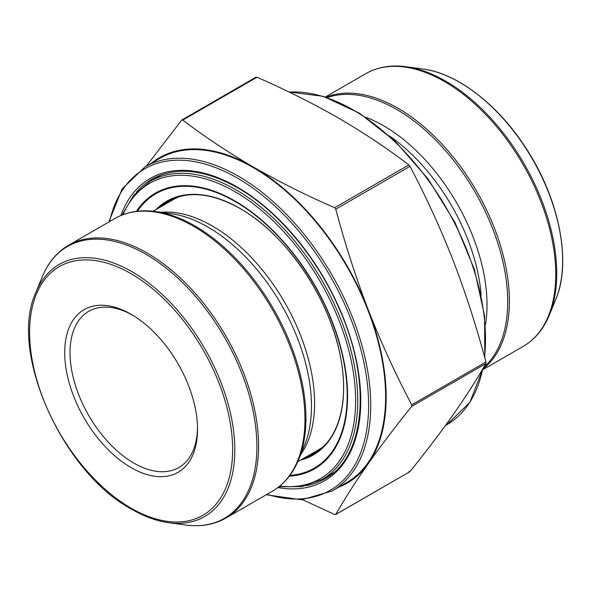 <?xml version="1.0" encoding="UTF-8"?>
<svg xmlns="http://www.w3.org/2000/svg" width="592" height="592" viewBox="0 0 592 592"><rect width="100%" height="100%" fill="white"/><g stroke="black" fill="none" stroke-linecap="round" stroke-linejoin="round"><path stroke-width="0.89" d="M316.128 452.377A145.773 84.16 60 0 1 308.92 455.322M164.28 204.795A145.773 84.16 60 0 1 170.437 200.029M146.254 166.182L181.655 120.176L182.802 120.072C204.617 136.685 228.12 152.336 253.324 167.025C278.795 181.596 305.909 195.168 334.65 207.74L335.797 209.176C344.966 243.793 355.822 277.448 368.357 310.134C381.13 342.672 395.582 374.248 411.721 404.847L411.721 406.386C395.582 426.395 381.13 445.436 368.357 463.506C355.822 481.444 344.966 498.405 335.797 514.396L334.65 514.5L302.645 499.729M408.85 471.654L409.997 471.55C426.136 451.541 440.596 432.5 453.368 414.43C465.897 396.492 476.752 379.531 485.921 363.54L485.921 362.008C476.752 327.383 465.897 293.728 453.368 261.05C440.596 228.505 426.136 196.936 409.997 166.33L408.85 164.902C387.072 148.311 363.562 132.66 338.335 117.949C312.887 103.4 285.773 89.829 257.009 77.234L255.855 77.337M409.753 471.772L335.797 514.396M132.46 315.062A90.169 52.059 -120 0 0 88.696 311.34A90.169 52.059 -120 0 0 74.873 383.586A90.169 52.059 -120 0 0 133.777 463.048A90.169 52.059 -120 0 0 178.858 467.51A90.169 52.059 -120 0 0 197.521 427.742M151.382 163.222A187.849 108.454 60 0 1 253.324 167.025A187.849 108.454 60 0 1 368.357 310.134A187.849 108.454 60 0 1 368.357 463.506A187.849 108.454 60 0 1 338.476 487.283M144.899 166.966L159.773 158.375A187.094 108.018 60 0 1 346.868 266.393A187.094 108.018 60 0 1 346.868 482.436L331.994 491.027A187.094 108.018 60 0 0 360.669 341.103A187.094 108.018 60 0 0 238.443 176.231A187.094 108.018 60 0 0 144.899 166.966L122.122 188.878L108.832 222.015M150.701 180.967A172.99 99.878 60 0 1 155.615 177.245M328.449 476.604A172.99 99.878 60 0 1 322.766 479.002M153.091 211.255L173.323 199.571A144.64 83.509 60 0 1 179.679 196.5M323.809 446.139A144.64 83.509 60 0 1 317.963 450.105L297.732 461.782M131.121 467.65A93.921 54.227 60 0 1 64.706 352.617A93.921 54.227 60 0 1 131.121 314.271A93.921 54.227 60 0 1 197.536 429.304A93.921 54.227 60 0 1 131.121 467.65M304.221 458.038A145.773 84.16 -120 0 0 313.827 453.79C338.698 440.019 349.509 401.783 340.422 356.606C329.892 298.731 286.158 234.217 240.197 208.606C211.929 192.851 187.886 190.417 168.061 201.31A145.773 84.16 -120 0 0 159.581 207.511M156.014 209.568A146.52 84.597 60 0 1 240.026 208.451A146.52 84.597 60 0 1 338.609 348.214A146.52 84.597 60 0 1 300.655 460.095M289.917 475.361A158.434 91.471 -120 0 0 343.56 360.802A158.434 91.471 -120 0 0 235.165 201.532A158.434 91.471 -120 0 0 137.425 211.233M279.727 486.128A170.563 98.479 -120 0 0 353.461 373.071A170.563 98.479 -120 0 0 235.017 191.704A170.563 98.479 -120 0 0 123.003 214.674M136.412 211.359A159.189 91.908 60 0 1 235.017 200.999A159.189 91.908 60 0 1 344.033 361.549A159.189 91.908 60 0 1 289.303 476.175M122.019 215.059L133.725 195.212L150.05 181.344A172.065 99.345 60 0 1 236.082 189.869A172.065 99.345 60 0 1 348.488 341.495A172.065 99.345 60 0 1 322.115 479.372L330.617 474.466A172.065 99.345 -120 0 0 333.829 472.468M161.882 174.655A172.065 99.345 -120 0 0 158.552 176.438L150.05 181.344M411.721 406.386L485.921 363.54M411.721 404.847L485.921 362.008M335.797 209.176L409.997 166.33M334.65 207.74L408.85 164.902M182.802 120.072L257.009 77.234M549.42 314.9L555.866 299.13A145.521 84.02 -120 0 0 459.74 82.414A145.521 84.02 -120 0 0 423.021 69.035L406.142 66.733A156.947 90.613 60 0 1 445.739 81.163A156.947 90.613 60 0 1 549.42 314.9C543.597 329.071 534.835 339.586 523.143 346.438A157.457 90.909 -120 0 0 547.274 220.268A157.457 90.909 -120 0 0 444.414 81.518A157.457 90.909 -120 0 0 365.686 73.719L325.371 96.999M326.059 97.221A157.457 90.909 60 0 1 398.039 108.292A157.457 90.909 60 0 1 499.056 241.129A157.457 90.909 60 0 1 482.976 369.016M483.62 367.491A156.947 90.613 -120 0 0 496.651 239.605A156.947 90.613 -120 0 0 396.707 109.476A156.947 90.613 -120 0 0 327.184 97.599M485.44 324.816A146.254 84.441 -120 0 0 383.609 125.77A146.254 84.441 -120 0 0 365.56 117.186M481.155 295.016A144.64 83.509 -120 0 0 389.225 135.79M445.399 425.552L446.753 424.767A187.094 108.018 -120 0 0 482.621 369.186M484.545 356.932A187.094 108.018 -120 0 0 353.209 109.971A187.094 108.018 -120 0 0 289.192 92.086M266.985 494.327A185.592 107.152 -120 0 0 367.765 387.686A185.592 107.152 -120 0 0 237.385 178.074A185.592 107.152 -120 0 0 109.527 221.608M120.835 215.547A174.492 100.744 60 0 1 237.385 187.139A174.492 100.744 60 0 1 359.048 376.135A174.492 100.744 60 0 1 277.892 487.571M306.027 485.743A172.99 99.878 -120 0 0 324.941 478.81C365.19 457.505 372.227 382.18 339.505 309.32C317.356 257.786 277.774 210.604 237.695 187.827C204.151 169.105 175.572 166.226 151.952 179.184A172.99 99.878 -120 0 0 136.493 192.089M161.002 212.299A144.64 83.509 60 0 1 284.619 302.334A144.64 83.509 60 0 1 300.78 454.412M171.147 213.682A146.254 84.441 60 0 1 281.178 304.325A146.254 84.441 60 0 1 304.658 444.932L298.62 459.695A156.947 90.613 60 0 0 194.946 225.959A156.947 90.613 60 0 0 155.348 211.529L171.147 213.682M272.342 491.234A157.457 90.909 -120 0 0 272.342 309.424A157.457 90.909 -120 0 0 114.892 218.515L68.517 245.295A157.457 90.909 60 0 1 225.966 336.197A157.457 90.909 60 0 1 225.966 518.007L272.342 491.234C284.042 484.382 292.796 473.866 298.62 459.695M185.511 524.993A156.947 90.613 -120 0 0 255.048 422.177A156.947 90.613 -120 0 0 145.913 254.271A156.947 90.613 -120 0 0 42.239 276.834L35.794 292.603A145.521 84.02 60 0 1 131.92 271.676A145.521 84.02 60 0 1 233.107 427.365A145.521 84.02 60 0 1 168.631 522.692L185.511 524.993C200.695 527.043 214.186 524.712 225.966 518.007M131.121 508.188A143.575 82.895 -120 0 0 219.04 383.105A143.575 82.895 -120 0 0 43.201 281.585A143.575 82.895 -120 0 0 131.121 508.188M330.617 474.466L333.814 472.483M161.868 174.662L158.552 176.438M322.115 479.372L301.942 486.58L278.899 486.794M335.59 514.589L409.79 471.75M181.862 119.984L256.07 77.145M482.828 369.711L523.143 346.438M406.142 66.733C390.957 64.691 377.474 67.022 365.686 73.719M555.866 299.13C571.872 261.827 559.077 198.335 525.881 148.015C498.094 104.74 457.438 73.341 423.021 69.035M289.007 91.997L323.165 96.311L359.507 113.235L395.352 141.466L428.009 178.865L455.033 222.599L474.37 269.36L484.559 315.617L484.804 357.879M483.109 368.357L469.856 402.36L446.753 424.767M114.892 218.515C126.673 211.818 140.163 209.487 155.348 211.529M68.517 245.295C56.817 252.148 48.063 262.663 42.239 276.834M35.794 292.603C8.362 351.093 62.234 472.231 131.587 509.216C144.293 516.535 156.636 521.027 168.631 522.692M266.282 494.734L301.631 499.796L331.994 491.027"/></g></svg>

